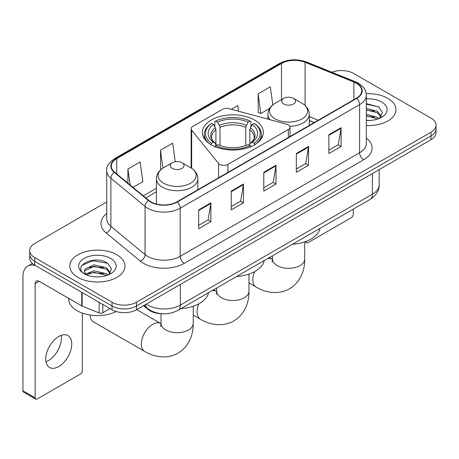 <?xml version="1.0" encoding="UTF-8"?>
<svg xmlns="http://www.w3.org/2000/svg" width="459" height="459" viewBox="0 0 459 459"><rect width="100%" height="100%" fill="white"/><g stroke="black" fill="none" stroke-linecap="round" stroke-linejoin="round"><path stroke-width="0.69" d="M288.315 124.842A5.755 3.322 0 0 0 286.68 124.182L228.966 108.645A5.755 3.322 0 0 0 222.472 109.305L192.826 126.42A5.755 3.322 0 0 0 191.139 128.767A5.755 3.322 0 0 0 191.678 130.172L218.593 163.49A5.755 3.322 0 0 0 227.876 164.437L288.315 129.541A5.755 3.322 0 0 0 290.002 127.189A5.755 3.322 0 0 0 288.315 124.842M254.435 119.977A30.495 17.603 0 0 0 221.204 116.161A30.495 17.603 0 0 0 202.379 132.427A30.495 17.603 0 0 0 211.312 144.872A30.495 17.603 0 0 0 244.538 148.693A30.495 17.603 0 0 0 263.363 132.427A30.495 17.603 0 0 0 254.435 119.977M314.185 122.587L309.32 120.619M161.734 313.726A17.258 9.966 180 0 1 148.154 309.481L143.535 305.671M106.723 201.971L34.746 243.522A17.258 9.966 0 0 0 29.692 250.568L29.692 258.084A17.258 9.966 0 0 0 34.746 265.13L112.042 309.762A17.258 9.966 0 0 0 136.455 309.762L430.995 139.708A17.258 9.966 0 0 0 436.05 132.662L436.05 128.904A17.258 9.966 0 0 1 430.995 135.95A17.258 9.966 0 0 0 436.05 128.904L436.05 125.146A17.258 9.966 0 0 0 430.995 118.101L353.7 73.474A17.258 9.966 0 0 0 331.874 72.247M29.692 250.568A17.258 9.966 0 0 0 34.746 257.614L112.042 302.246A17.258 9.966 0 0 0 136.455 302.246L136.455 306.004L430.995 135.95L136.455 306.004A17.258 9.966 0 0 1 112.042 306.004A17.258 9.966 0 0 0 136.455 306.004L136.455 309.762M34.746 257.614L34.746 261.372L112.042 306.004L34.746 261.372A17.258 9.966 0 0 1 29.692 254.326A17.258 9.966 0 0 0 34.746 261.372L34.746 265.13M387.872 98.369A27.615 15.945 0 0 0 366.242 93.745A27.615 15.945 0 0 1 387.872 98.369A27.615 15.945 0 0 1 395.962 109.644A27.615 15.945 0 0 0 387.872 98.369M116.925 254.797A27.615 15.945 0 0 0 86.831 251.343A27.615 15.945 0 0 0 69.785 266.071A27.615 15.945 0 0 0 77.869 277.345A27.615 15.945 0 0 0 107.968 280.805A27.615 15.945 0 0 0 125.014 266.071A27.615 15.945 0 0 0 116.925 254.797A27.615 15.945 0 0 0 86.831 251.343A27.615 15.945 0 0 0 69.785 266.071A27.615 15.945 0 0 0 77.869 277.345A27.615 15.945 0 0 0 107.968 280.805A27.615 15.945 0 0 0 125.014 266.071A27.615 15.945 0 0 0 116.925 254.797M356.345 83.217A18.412 10.632 180 0 1 361.732 90.733A18.412 10.632 180 0 1 356.345 98.249L176.933 201.834A18.412 10.632 180 0 1 148.831 200.411L114.652 172.228A18.412 10.632 180 0 1 111.325 166.135A18.412 10.632 180 0 1 116.718 158.619L281.493 63.485A18.412 10.632 180 0 1 305.069 62.292L353.883 82.029A18.412 10.632 180 0 1 356.345 83.217M356.666 83.033A18.871 10.896 0 0 0 354.147 81.811L305.333 62.08A18.871 10.896 0 0 0 281.166 63.296L116.391 158.43A18.871 10.896 0 0 0 114.28 172.383L148.458 200.566A18.871 10.896 0 0 0 177.26 202.017L356.666 98.438A18.871 10.896 0 0 0 356.666 83.033M198.695 209.889L198.695 228.68L210.905 221.634L210.905 202.844L198.695 209.889M198.695 225.346L208.099 219.918L210.853 203.469A4.601 2.656 -120 0 0 210.905 202.844M208.013 219.964L210.905 221.634M231.244 191.099L231.244 209.889L243.448 202.844L243.448 184.053L231.244 191.099M231.244 206.556L240.642 201.128L243.402 184.679A4.601 2.656 -120 0 0 243.448 184.053M240.562 201.174L243.448 202.844M328.879 134.728L328.879 153.518L341.089 146.473L341.089 127.682L328.879 134.728M328.879 150.185L338.283 144.757L341.037 128.308A4.601 2.656 -120 0 0 341.089 127.682M338.197 144.803L341.089 146.473M296.336 153.518L296.336 172.309L308.54 165.263L308.54 146.473L296.336 153.518M296.336 168.975L305.734 163.547L308.494 147.098A4.601 2.656 -120 0 0 308.54 146.473M305.654 163.593L308.54 165.263M263.787 172.309L263.787 191.099L275.997 184.053L275.997 165.263L263.787 172.309M263.787 187.765L273.191 182.338L275.945 165.888A4.601 2.656 -120 0 0 275.997 165.263M273.105 182.384L275.997 184.053M366.339 125.548A27.615 15.945 0 0 0 395.962 109.644A27.615 15.945 0 0 1 366.339 125.548M136.455 302.246L430.995 132.192A17.258 9.966 0 0 0 436.05 125.146M132.961 187.329L142.869 181.609L140.115 161.975L127.912 169.021L127.912 183.164M238.542 111.221L237.751 105.604L231.365 109.288M272.835 104.899L270.299 86.814L258.096 93.86L258.291 112.535M175.263 161.706L172.659 143.185L160.455 150.231L160.656 168.906M258.096 93.86L260.85 113.493L269.674 108.399M260.85 113.493L258.096 112.461M161.436 169.199L160.455 168.832M160.455 150.231L162.968 168.109M127.912 169.021L130.155 185.011M366.339 120.269L369.564 120.447M366.339 114.302L377.539 117.315L379.059 118.531M366.339 115.794L377.809 118.99M366.339 108.335L377.539 111.348L381.274 116.506M366.339 109.827L377.539 112.839L380.976 116.896M366.339 120.407A18.756 10.827 0 0 0 381.607 117.297A18.756 10.827 0 0 0 381.607 101.984A18.756 10.827 0 0 0 366.339 98.874M379.501 118.347L382.439 112.575L378.727 106.976L366.339 103.625M366.339 104.204L378.468 106.809M366.339 110.166L374.32 111.193M366.339 116.133L374.32 117.16M306.055 241.382L306.101 241.411A2.874 1.658 120 0 0 306.698 242.731A2.874 1.658 120 0 0 308.132 242.587L351.255 217.686A2.874 1.658 120 0 0 353.292 214.164L353.292 209.132M210.761 144.723L211.582 143.311A27.385 15.813 0 0 1 211.582 123.419L213.464 124.509A24.74 14.281 0 0 0 213.464 142.221L215.323 143.277L215.925 145.497M215.925 144.591L215.925 129.719L215.323 127.711L213.464 124.509M214.829 126.868L214.829 121.537L215.65 121.073A27.385 15.813 0 0 1 250.098 121.073L248.21 122.157A24.74 14.281 0 0 0 217.532 122.157L219.391 125.364L219.993 127.373L219.993 145.56M245.754 145.56L245.754 127.373L246.351 125.364L248.21 122.157M236.672 276.461A31.642 18.268 0 0 0 264.286 260.517M211.582 123.419L210.761 123.89A28.538 16.478 0 0 0 204.335 134.303A28.538 16.478 0 0 0 209.315 143.61M250.098 121.073L250.912 121.537L250.912 126.868M214.829 147.069L215.65 145.658A27.385 15.813 0 0 0 250.098 145.658L250.912 147.069M215.65 145.658L217.532 144.574A24.74 14.281 0 0 0 248.21 144.574L250.098 145.658M213.464 142.221L211.582 143.311M217.532 122.157L215.65 121.073M215.323 127.711A22.13 12.777 0 0 0 215.323 143.277L215.426 143.346C212.282 140.305 211.002 138.245 211.582 137.155A21.286 12.29 0 0 1 215.925 129.719M256.426 143.61A28.538 16.478 0 0 0 261.406 134.303A28.538 16.478 0 0 0 254.98 123.89L254.166 123.419A27.385 15.813 0 0 1 254.166 143.311L254.98 144.723M254.166 143.311L252.278 142.221A24.74 14.281 0 0 0 252.278 124.509L254.166 123.419M252.278 124.509L250.419 127.711L249.822 129.719L249.822 144.591L250.419 143.277L252.278 142.221M249.822 129.719A21.286 12.29 0 0 1 254.16 137.155C254.739 138.251 253.46 140.316 250.316 143.346L250.419 143.277A22.13 12.777 0 0 0 250.419 127.711M249.822 145.497L249.822 144.591M289.813 126.345A20.712 11.957 0 0 0 309.32 114.406C309.165 109.799 306.744 106.104 302.062 103.315L293.49 98.369A6.902 3.988 0 0 0 283.725 98.369A6.902 3.988 0 0 0 283.725 104.004A6.902 3.988 0 0 0 293.49 104.004A6.902 3.988 0 0 0 293.49 98.369L302.062 103.315A19.026 10.987 0 0 1 302.062 118.852A19.026 10.987 0 0 1 275.153 118.852A19.026 10.987 0 0 1 275.153 103.315C270.466 106.104 268.045 109.799 267.895 114.406A20.712 11.957 0 0 0 270.035 119.701M292.412 244.28A31.642 18.268 0 0 0 320.021 228.341M90.084 315.017A16.111 9.3 120 0 0 93.412 321.834L144.671 351.428A16.111 9.3 -60 0 1 142.204 338.518A16.111 9.3 -60 0 1 152.727 324.324A16.111 9.3 -60 0 1 160.782 323.526L161.023 323.664M172.257 168.361A6.902 3.988 0 0 0 182.016 168.361A6.902 3.988 0 0 0 182.016 162.727L190.588 167.673A19.026 10.987 0 0 1 190.588 183.21A19.026 10.987 0 0 1 163.679 183.21A19.026 10.987 0 0 1 163.679 167.673C158.998 170.455 156.576 174.156 156.421 178.763A20.712 11.957 0 0 0 162.492 187.22A20.712 11.957 0 0 0 185.063 189.814A20.712 11.957 0 0 0 197.846 178.763C197.697 174.156 195.276 170.455 190.588 167.673L182.016 162.727A6.902 3.988 0 0 0 172.257 162.727A6.902 3.988 0 0 0 172.257 168.361M180.938 308.637A31.642 18.268 0 0 0 208.552 292.699M61.208 335.34A18.412 10.632 -60 0 1 48.425 360.59A18.412 10.632 -60 0 1 45.969 361.744M58.752 366.552A18.412 10.632 120 0 0 70.778 350.332A18.412 10.632 120 0 0 67.955 335.581A18.412 10.632 120 0 0 58.752 336.487A18.412 10.632 120 0 0 46.72 352.713A18.412 10.632 120 0 0 49.543 367.464A18.412 10.632 120 0 0 58.752 366.552M102.787 304.415L102.787 312.757L110.011 308.586M35.607 265.629A23.013 13.288 -120 0 0 27.718 266.105A23.013 13.288 -120 0 0 22.95 276.639L22.95 390.793L35.154 397.838L35.154 283.691A5.755 3.322 60 0 1 36.347 281.057A5.755 3.322 60 0 1 39.222 281.338L81.759 305.901L81.759 292.274M35.154 397.838A2.874 1.658 120 0 0 35.75 399.158L23.547 392.112A2.874 1.658 -60 0 1 22.95 390.793M35.75 399.158A2.874 1.658 120 0 0 37.19 399.014L80.314 374.119A2.874 1.658 120 0 0 82.345 370.597L82.345 313.107M102.787 312.757A2.874 1.658 180 0 1 99.104 312.94L82.144 306.084A2.874 1.658 180 0 1 81.759 305.901M68.632 298.321L68.632 298.958A28.768 16.61 0 0 0 77.06 310.697A28.768 16.61 0 0 0 116.196 311.529M94.279 276.748L98.616 276.88M85.661 274L94.032 270.804L106.591 273.742L108.112 274.958M86.43 274.803L94.032 272.296L106.867 275.423M85.793 274.58L84.445 271.43A13.001 7.505 0 0 0 86.544 274.901M84.445 271.43L84.84 269.152L94.032 264.837L106.591 267.775L110.326 272.933M84.479 271.613L84.84 270.644L94.032 266.329L106.591 269.267L110.034 273.323M108.559 274.775L111.497 269.008L107.779 263.409C94.623 253.947 71.237 266.409 84.737 274.052L84.806 274.098M110.659 258.417A18.756 10.827 0 0 0 84.135 258.417A18.756 10.827 0 0 0 84.135 273.73A18.756 10.827 0 0 0 110.659 273.73A18.756 10.827 0 0 0 110.659 258.417M81.995 265.285L93.011 260.769L107.526 263.236M88.874 267.482L93.011 266.736L103.373 267.62M88.874 273.449L93.011 272.698L103.373 273.587M148.154 308.97L148.154 309.481M191.678 130.172L191.678 168.355M218.593 163.49L218.593 177.782M227.876 164.437L227.876 172.423M288.315 129.541L288.315 137.528M146.301 304.076A23.013 13.288 0 0 0 147.844 305.063A23.013 13.288 0 0 0 180.393 305.063L372.41 194.197A23.013 13.288 0 0 0 379.151 184.805C379.323 190.514 376.277 195.402 370.029 199.47L178.006 310.33A11.509 6.644 60 0 0 180.393 305.063L180.393 284.391M372.41 173.531L372.41 194.197A11.509 6.644 60 0 1 370.029 199.47M145.365 304.615A11.509 7.694 129.5 0 0 147.373 308.356L143.879 305.476M430.995 139.708L430.995 132.192M112.042 309.762L112.042 302.246M366.339 138.079A28.768 16.61 180 0 1 363.666 159.789L184.254 263.368A5.755 3.322 60 0 1 180.186 256.323L359.598 152.744A23.013 13.288 0 0 0 366.339 143.346L366.339 95.242A23.013 13.288 180 0 1 359.598 104.641A5.755 3.322 -120 0 0 356.666 98.438M184.254 263.368A28.768 16.61 180 0 1 143.575 263.368A28.768 16.61 180 0 1 140.351 261.154L106.172 232.971A28.768 16.61 180 0 1 106.723 213.481M147.643 256.323A23.013 13.288 0 0 0 180.186 256.323L180.186 208.22A23.013 13.288 180 0 1 145.061 206.447L110.883 178.264A23.013 13.288 180 0 1 106.723 170.645L106.723 218.748A23.013 13.288 0 0 0 110.883 226.367L145.061 254.55A23.013 13.288 0 0 0 147.643 256.323M366.339 95.242C365.966 91.289 365.599 88.002 358.404 83.217L355.381 81.748A5.755 2.697 112 0 0 354.147 81.811M355.381 81.748L306.566 62.017C297.036 58.643 287.994 59.131 279.428 63.48A5.755 3.322 60 0 1 281.166 63.296M116.391 158.43A5.755 3.322 -120 0 0 114.652 158.613C108.68 162.911 106.04 166.915 106.723 170.645M114.28 172.383A5.755 3.85 129.5 0 0 110.883 178.264L110.883 226.367A5.755 3.85 -50.5 0 1 106.172 232.971M306.566 62.017A5.755 2.697 112 0 0 305.333 62.08M148.458 200.566A5.755 3.85 129.5 0 0 145.061 206.447L145.061 254.55A5.755 3.85 -50.5 0 1 140.351 261.154M177.26 202.017A5.755 3.322 60 0 1 180.186 208.22L359.598 104.641L359.598 152.744A5.755 3.322 60 0 0 363.666 159.789M116.718 158.619L116.718 173.932M353.883 82.029L353.883 99.672M305.069 62.292L305.069 105.49M318.259 120.241L309.32 116.626M281.493 63.485L281.493 99.655M156.421 188.305L143.323 195.873M263.787 172.905L275.945 165.888M296.336 154.115L308.494 147.098M328.879 135.325L341.037 128.308M231.244 191.696L243.402 184.679M198.695 210.486L210.853 203.469M248.979 274.046L248.979 291.207A16.111 9.3 180 0 1 244.263 297.782A16.111 9.3 180 0 1 221.479 297.782A16.111 9.3 180 0 1 216.763 291.207L216.327 294.294M211.869 290.782A16.111 9.3 -60 0 1 216.516 291.345L216.757 291.488M248.979 291.207C249.191 301.775 245.095 314.208 233.774 320.961C222.276 327.382 209.465 324.72 200.405 319.252A16.111 9.3 -60 0 1 198.85 303.789M245.754 127.373A21.286 12.29 0 0 0 219.993 127.373M246.351 125.364A22.13 12.777 0 0 0 219.391 125.364M304.713 241.87L304.713 259.025A16.111 9.3 180 0 1 299.997 265.606A16.111 9.3 180 0 1 277.213 265.606A16.111 9.3 180 0 1 272.497 259.025L272.067 262.118M267.603 258.601A16.111 9.3 -60 0 1 272.25 259.169L272.497 259.306M304.713 259.025C304.925 269.599 300.829 282.033 289.509 288.78C278.011 295.2 265.199 292.544 256.139 287.07A16.111 9.3 -60 0 1 254.584 271.613M193.245 306.228L193.245 323.383A16.111 9.3 180 0 1 188.529 329.958A16.111 9.3 180 0 1 165.745 329.958A16.111 9.3 180 0 1 161.029 323.383L160.593 326.469M35.154 283.691L39.222 281.338M82.144 292.498L82.144 306.084M99.104 312.94L99.104 302.286M191.139 128.767L191.139 168.005M290.002 127.189L290.002 136.553M178.006 310.33C168.746 314.983 159.485 314.983 150.231 310.33L147.373 308.356M379.151 184.805L379.151 169.641M279.428 63.48L114.652 158.613M156.421 191.81L145.824 197.932M314.312 122.519L309.32 120.499M306.698 242.731L305.023 241.761M200.405 319.252L193.245 315.115M204.335 138.629L204.335 134.303M261.406 138.629L261.406 134.303M216.516 291.345L213.699 289.721M216.763 287.954L216.763 291.207M256.139 287.07L248.979 282.939M309.32 125.399L309.32 114.406M267.895 119.122L267.895 114.406M283.725 98.369L275.153 103.315M272.25 259.169L269.439 257.545M272.497 255.778L272.497 259.025M193.245 323.383C193.457 333.957 189.355 346.384 178.04 353.137C166.542 359.558 153.731 356.901 144.671 351.428M197.846 189.756L197.846 178.763M156.421 204.025L156.421 178.763M172.257 162.727L163.679 167.673M160.782 323.526L136.696 309.618M161.029 313.704L161.029 323.383M27.718 266.105L32.371 263.42"/></g></svg>
